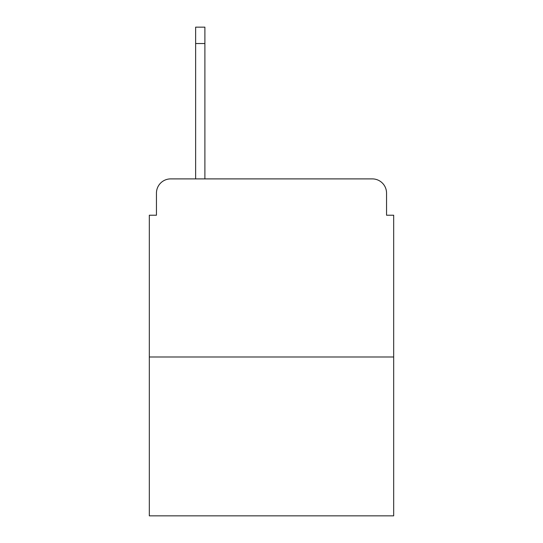<?xml version="1.0" encoding="UTF-8"?>
<svg xmlns="http://www.w3.org/2000/svg" width="543" height="543" viewBox="0 0 543 543"><rect width="100%" height="100%" fill="white"/><g stroke="black" fill="none" stroke-linecap="round" stroke-linejoin="round"><path stroke-width="0.81" d="M156.452 193.138L156.452 215.218L156.452 193.138A14.247 14.247 0 0 1 170.699 178.891L195.629 178.891L195.629 27.15L204.894 27.15L204.894 178.891L215.931 178.891M393.675 356.989L149.325 356.989L149.325 515.85L393.675 515.85L393.675 215.218L386.548 215.218L386.548 193.138A14.247 14.247 0 0 0 372.301 178.891L170.699 178.891M149.325 356.989L149.325 215.218L156.452 215.218M327.069 178.891L372.301 178.891M386.548 215.218L386.548 193.138M195.629 43.535L204.894 43.535"/></g></svg>
